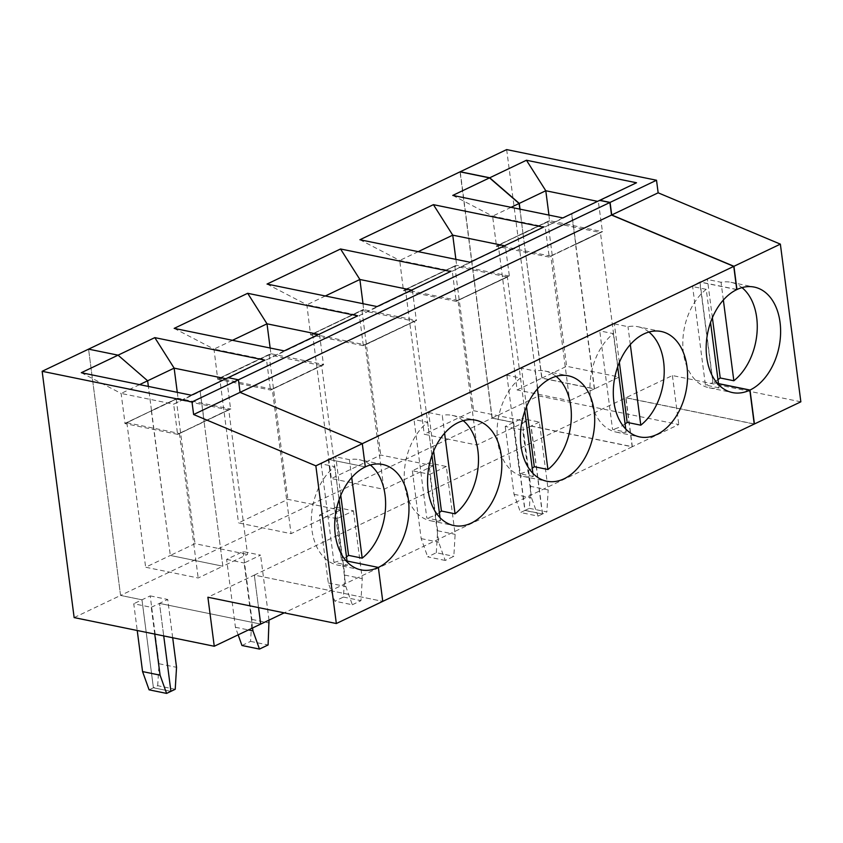 <?xml version="1.0" encoding="UTF-8"?>
<svg xmlns="http://www.w3.org/2000/svg" width="843" height="843" viewBox="0 0 843 843"><rect width="100%" height="100%" fill="white"/><g stroke="black" fill="none" stroke-linecap="round" stroke-linejoin="round"><path stroke-width="0.63" stroke-dasharray="4.21 3.16" d="M139.59 384.629L121.129 393.439L173.669 404.187L200.17 391.542L204.059 421.447L177.778 434.387L230.761 408.834L177.747 434.134M191.372 395.219L173.669 404.187L177.557 434.092M264.871 360.14L226.683 378.886L230.571 408.792L204.059 421.447L222.858 566.201L198.179 577.982L145.639 567.234L170.318 555.453L222.858 566.201L247.536 554.42L228.769 409.919L204.09 421.7L222.858 566.201L170.318 555.453L151.55 410.952L176.229 399.171L228.769 409.919M177.778 434.387L124.848 423.555L151.35 410.91L126.871 422.722L179.411 433.471L204.291 421.732L200.17 391.542L225.924 378.728M179.411 433.471L198.179 577.982M126.871 422.722L145.639 567.234M177.283 392.343L178.021 398.044L124.848 423.555M81.307 372.711L121.129 393.439L125.006 423.344L177.862 398.254L230.792 409.087M151.519 410.699L148.368 386.421L151.519 410.699M74.142 617.592L120.57 595.432L88.578 349.139L120.57 595.432L492.038 418.128L460.046 171.846M154.743 634.084L151.266 607.318L133.752 603.736L137.23 630.501M340.772 495.347L335.767 456.864A53.794 36.281 101.6 0 0 328.327 459.34A53.794 36.281 101.6 0 0 321.151 463.85L334.766 466.632A53.794 36.281 101.6 0 0 311.373 522.923A53.794 36.281 101.6 0 0 337.695 565.095A53.794 36.281 101.6 0 0 347.558 565.126L347.158 561.986M334.766 466.632L339.076 499.773M321.151 463.85L333.944 562.344L347.558 565.126M333.944 562.344A53.794 36.281 101.6 0 0 341.383 559.868L347.031 561.027L341.383 559.868A53.794 36.281 101.6 0 0 346.494 556.896M328.327 459.34L341.383 559.868L328.327 459.34L365.304 466.906L328.327 459.34M492.038 418.128L513.45 422.512L505.22 426.442L522.734 430.025L531.543 497.876L538.076 516.106L520.563 512.523L524.873 510.468L542.386 514.051L530.964 426.094L632.155 446.801L625.791 397.791L254.323 575.084L382.764 601.365L254.323 575.084L207.894 597.244M254.323 575.084L258.548 607.613L254.323 575.084M149.095 689.827L153.405 687.772L170.918 691.355L153.405 687.772L141.982 599.805L133.752 603.736M151.266 607.318L159.496 603.388L163.721 635.917L159.496 603.388L167.715 599.468L172.689 637.751M260.687 624.094L159.496 603.388L260.687 624.094M157.704 685.707L159.021 663.736L150.202 595.885L141.982 599.805L120.57 595.432L141.982 599.805L153.405 687.772L157.704 685.707L175.228 689.289M460.246 171.888L492.217 418.044L513.629 422.427L521.859 418.497L530.668 486.348L548.182 489.931L539.372 422.08L521.859 418.497M513.629 422.427L525.052 510.384L529.362 508.329L530.668 486.348M529.362 508.329L546.875 511.912L548.182 489.931M525.052 510.384L542.565 513.967L546.875 511.912M542.565 513.967L531.143 426.01L632.345 446.706L625.97 397.706L754.222 423.934M539.372 422.08L531.143 426.01M452.775 195.407L492.597 216.145L545.136 226.893L597.571 201.351M541.965 378.075L566.644 366.294L619.194 377.042L594.515 388.823L541.965 378.075L522.976 233.269L549.478 220.624L602.45 231.699L575.938 244.354L571.828 214.154M575.938 244.354L600.427 232.531L619.194 377.042M594.515 388.823L575.748 244.312M522.976 233.269L520.026 209.169M718.478 383.597L713.03 382.49L699.975 281.962A53.794 36.281 -78.4 0 1 707.425 279.486L721.05 282.268A53.794 36.281 -78.4 0 1 730.913 282.3A53.794 36.281 -78.4 0 1 741.988 287.621M736.75 289.486L699.975 281.962M492.217 418.044L538.656 395.883L678.773 424.545L632.345 446.706M506.664 149.59L538.656 395.883M549.51 220.877L523.008 233.522M548.951 215.081L549.478 220.624M636.518 182.762L598.33 201.498L602.45 231.699M602.218 231.414L575.706 244.059M575.906 244.101L602.408 231.446M523.197 233.564L547.876 221.783L600.427 232.531M547.876 221.783L566.644 366.294M549.678 220.666L523.166 233.311M717.962 379.635A53.794 36.281 -78.4 0 1 713.03 382.49M712.388 317.695L707.425 279.486M723.347 300.034L721.05 282.268M800.85 401.816L672.408 375.535L625.97 397.706M672.408 375.535L678.773 424.545M270.729 353.934L217.684 378.981L270.698 353.681L323.628 364.513L270.645 390.067L217.715 379.234M340.403 510.099L291.046 533.661L238.506 522.913L287.863 499.351L340.403 510.099L321.636 365.588L272.278 389.15L291.046 533.661M370.34 464.999A53.794 36.281 101.6 0 0 359.266 459.688A53.794 36.281 101.6 0 0 349.392 459.656L335.767 456.864M178.021 398.044L151.319 410.657L170.318 555.453L194.996 543.672L247.536 554.42M238.147 634.853L235.429 627.266L226.619 559.404L243.069 551.554L260.582 555.137L244.133 562.998L252.573 627.961M241.962 645.496L250.571 641.386L251.888 619.415L243.069 551.554M323.659 364.756L270.645 390.067M351.71 477.517L349.392 459.656M232.457 340.309L213.996 349.118L266.536 359.866L319.55 334.566L323.438 364.471L270.614 389.814M440.025 517.665L440.425 520.805L426.811 518.024L414.018 419.529A53.794 36.281 -78.4 0 1 428.634 412.543L442.259 415.336L444.577 433.197M440.425 520.805A53.794 36.281 -78.4 0 1 430.562 520.774A53.794 36.281 -78.4 0 1 404.24 478.603A53.794 36.281 -78.4 0 1 427.633 422.311L414.018 419.529M427.633 422.311L431.943 455.441M269.022 620.111L260.582 555.137M284.239 350.899L266.536 359.866L270.424 389.772M174.174 328.38L213.996 349.118L217.684 378.981M270.15 348.011L270.888 353.723L217.873 379.023M272.278 389.15L219.738 378.402L238.506 522.913M625.791 397.791L754.232 424.061M357.738 315.819L318.791 334.408M250.571 641.386L268.095 644.969M556.074 376.347A53.794 36.281 101.6 0 0 545 371.036A53.794 36.281 101.6 0 0 535.126 371.004L537.444 388.865M526.506 406.695L521.501 368.222L535.126 371.004M509.172 275.819L456.158 301.12L509.362 275.861L505.284 245.914L504.525 245.756M450.605 271.499L411.658 290.087M363.017 303.691L363.596 309.613L416.526 320.435L363.291 345.451L416.495 320.182M325.324 295.977L306.863 304.797L359.403 315.545L412.417 290.234L416.305 320.15M625.759 429.013L626.159 432.153L612.545 429.372L599.752 330.877A53.794 36.281 -78.4 0 1 614.368 323.891L627.993 326.684A53.794 36.281 101.6 0 1 637.866 326.715L661.218 331.489M626.159 432.153A53.794 36.281 -78.4 0 1 616.296 432.132A53.794 36.281 -78.4 0 1 589.974 389.951A53.794 36.281 -78.4 0 1 613.367 333.659L599.752 330.877M613.367 333.659L617.677 366.8M446.316 466.495L429.867 474.346L438.676 542.197L445.209 560.437L453.829 556.317L455.136 534.346L446.316 466.495L428.802 462.912L412.353 470.763L429.867 474.346M476.78 445.009L458.012 300.498L507.37 276.947L526.137 421.447L476.78 445.009L424.24 434.261L473.597 410.699L526.137 421.447M418.191 251.657L399.73 260.466L403.418 290.34L456.621 265.071L403.607 290.371M455.884 259.37L456.621 265.071M359.908 239.739L399.73 260.466L452.269 271.214L469.972 262.247M458.012 300.498L405.472 289.75L424.24 434.261M543.472 227.167L452.269 271.214L456.158 301.12M456.379 301.415L403.449 290.582L456.463 265.282L509.393 276.114L456.348 301.162M445.209 560.437L427.696 556.854L436.305 552.734L453.829 556.317M251.888 619.415L269.402 622.998M337 518.666L319.486 515.084L328.296 582.945L334.829 601.175L343.438 597.065L344.755 575.084L335.935 507.233L353.449 510.816L337 518.666L345.809 586.528L352.342 604.758L334.829 601.175M328.296 582.945L345.809 586.528M532.892 473.334L533.292 476.485A53.794 36.281 -78.4 0 1 523.429 476.453A53.794 36.281 -78.4 0 1 497.107 434.271A53.794 36.281 -78.4 0 1 520.5 377.991L506.885 375.198A53.794 36.281 -78.4 0 1 521.501 368.222M533.292 476.485L519.678 473.692A53.794 36.281 -78.4 0 0 527.117 471.216A53.794 36.281 -78.4 0 0 532.228 468.244M219.738 378.402L269.096 354.84L321.636 365.588M269.096 354.84L287.863 499.351M414.503 321.267L365.145 344.829L312.605 334.081L361.963 310.519L414.503 321.267L433.27 465.779L383.913 489.33L331.373 478.582L380.73 455.03L433.27 465.779M416.526 320.435L363.512 345.735L310.582 334.913L363.565 309.36M363.596 309.613L310.582 334.913M506.885 375.198L519.678 473.692M319.486 515.084L335.935 507.233M433.639 451.016L428.634 412.543M463.207 420.678A53.794 36.281 101.6 0 0 452.133 415.357A53.794 36.281 101.6 0 0 442.259 415.336M520.5 377.991L524.81 411.121M352.342 604.758L360.962 600.648L362.269 578.667L353.449 510.816M365.145 344.829L383.913 489.33M267.041 284.059L306.863 304.797L310.551 334.66M363.754 309.392L310.74 334.703M363.291 345.451L359.403 315.545L377.106 306.578M312.605 334.081L331.373 478.582M343.438 597.065L360.962 600.648M159.021 663.736L176.535 667.319M150.202 595.885L167.715 599.468M235.429 627.266L248.453 629.932M226.619 559.404L244.133 562.998M439.361 512.565A53.794 36.281 -78.4 0 1 434.25 515.547A53.794 36.281 -78.4 0 1 426.811 518.024M176.229 399.171L194.996 543.672M632.155 446.801L284.217 612.861M530.964 426.094L522.734 430.025M361.963 310.519L380.73 455.03M436.305 552.734L437.622 530.763L428.802 462.912M412.353 470.763L421.163 538.614L427.696 556.854M625.095 423.924A53.794 36.281 -78.4 0 1 619.984 426.895A53.794 36.281 -78.4 0 1 612.545 429.372M619.373 362.374L614.368 323.891M405.472 289.75L454.83 266.198L507.37 276.947M648.941 332.026A53.794 36.281 101.6 0 0 637.866 326.715M454.83 266.198L473.597 410.699M421.163 538.614L438.676 542.197M344.755 575.084L362.269 578.667M538.076 516.106L542.386 514.051M562.839 217.926L545.136 226.893L549.215 256.841L575.727 244.185L571.638 214.238M575.727 244.185L549.215 256.841M549.246 257.094L496.316 246.261L522.987 233.395L496.285 246.008M511.058 207.336L492.597 216.145L496.474 246.051M550.879 256.177L498.339 245.429L517.107 389.94L541.786 378.159L594.326 388.908L575.558 244.396L550.879 256.177L569.647 400.688L517.107 389.94M519.836 209.127L522.987 233.395M594.326 388.908L569.647 400.688M575.527 244.154L549.025 256.799M718.626 384.693L719.026 387.833A53.794 36.281 -78.4 0 1 709.163 387.801A53.794 36.281 -78.4 0 1 682.841 345.63A53.794 36.281 -78.4 0 1 706.234 289.339L710.544 322.469M719.026 387.833L705.412 385.051L692.619 286.557A53.794 36.281 -78.4 0 1 699.795 282.047L712.851 382.574A53.794 36.281 -78.4 0 1 705.412 385.051M706.234 289.339L692.619 286.557M630.311 344.545L627.993 326.684M513.45 422.512L524.873 510.468M505.22 426.442L514.03 494.293L520.563 512.523M498.339 245.429L522.786 233.363M522.818 233.616L496.316 246.261M718.499 383.723L712.851 382.574M736.771 289.613L699.795 282.047M523.018 233.648L541.786 378.159M514.03 494.293L531.543 497.876M437.622 530.763L455.136 534.346M361.046 569.879L337.695 565.095M730.913 282.3L754.264 287.084M382.617 464.461L359.266 459.688M523.429 476.453L546.78 481.227M545 371.036L568.351 375.82M430.562 520.774L453.913 525.558M452.133 415.357L475.484 420.141M616.296 432.132L639.647 436.906M709.163 387.801L732.514 392.585"/><path stroke-width="1.26" d="M42.15 371.299L192.004 401.953L193.627 414.524L315.851 465.842L336.336 623.525L207.894 597.244L214.259 646.254L74.142 617.592L42.15 371.299L88.578 349.139L118.052 355.166L147.63 380.794L148.368 386.421L147.63 380.794L139.59 384.629M225.924 378.728L174.143 368.138L154.806 337.632L81.307 372.711L191.372 395.219L228.116 377.685L238.432 379.793L240.065 392.364L362.29 443.671L365.304 466.906A53.794 36.281 -78.4 0 0 334.755 522.407A53.794 36.281 -78.4 0 0 361.046 569.879A53.794 36.281 -78.4 0 0 378.359 567.434L382.764 601.365L336.336 623.525M137.23 630.501L142.562 671.586L160.075 675.169L166.608 693.41L175.228 689.289L176.535 667.319L172.689 637.751M154.743 634.084L160.075 675.169M192.004 401.953L238.432 379.793L240.065 392.364L611.533 215.06L609.9 202.499L599.584 200.392L636.518 182.762L526.453 160.244L489.709 177.789L460.236 171.751L506.664 149.59L656.518 180.244L658.151 192.815L780.365 244.133L800.85 401.816L754.422 423.976L750.007 390.046L718.478 383.597M193.627 414.524L240.065 392.364L362.29 443.671L733.758 266.377L611.533 215.06M315.851 465.842L362.29 443.671L365.304 466.906A53.794 36.281 101.6 0 1 382.617 464.461A53.794 36.281 101.6 0 1 408.908 511.933A53.794 36.281 101.6 0 1 378.359 567.434L382.764 601.365L754.232 424.061L749.827 390.14A53.794 36.281 -78.4 0 1 732.514 392.585A53.794 36.281 -78.4 0 1 706.223 345.103A53.794 36.281 -78.4 0 1 736.771 289.613L733.758 266.377M339.076 499.773L347.158 561.986M347.031 561.027L378.359 567.434L347.031 561.027M284.217 612.861L260.687 624.094L258.548 607.613L260.687 624.094L214.259 646.254M166.608 693.41L149.095 689.827L142.562 671.586M163.721 635.917L170.918 691.355L163.721 635.917M750.007 390.046A53.794 36.281 -78.4 0 0 780.555 334.555A53.794 36.281 -78.4 0 0 754.264 287.084A53.794 36.281 -78.4 0 0 736.951 289.528L733.937 266.293L611.712 214.976L610.079 202.415L656.518 180.244M611.712 214.976L658.151 192.815M733.937 266.293L780.365 244.133M610.079 202.415L599.773 200.297M597.571 201.351L545.79 190.75L519.277 203.405L520.026 209.169M519.277 203.405L489.709 177.789M526.453 160.244L545.79 190.75L548.951 215.081M741.988 287.621A53.794 36.281 -78.4 0 1 756.972 333.312A53.794 36.281 -78.4 0 1 733.842 380.762L720.217 377.98A53.794 36.281 -78.4 0 1 717.962 379.635M720.217 377.98L712.388 317.695M733.842 380.762L723.347 300.034M511.058 207.336L519.098 203.49L489.52 177.873L460.046 171.846L88.578 349.139L118.052 355.166L147.63 380.794L174.143 368.138L177.283 392.343M346.494 556.896A53.794 36.281 101.6 0 0 348.559 555.368L362.184 558.15A53.794 36.281 101.6 0 0 385.325 510.7A53.794 36.281 101.6 0 0 370.34 464.999M238.147 634.853L241.962 645.496L259.475 649.078L268.095 644.969L269.022 620.111M362.184 558.15L351.71 477.517M348.559 555.368L340.772 495.347M154.806 337.632L264.871 360.14L228.116 377.685L238.432 379.793L609.9 202.499M431.943 455.441L440.025 517.665M471.226 523.113A53.794 36.281 -78.4 0 1 453.913 525.558A53.794 36.281 -78.4 0 1 429.161 465.578A53.794 36.281 -78.4 0 1 475.484 420.141A53.794 36.281 -78.4 0 1 501.775 467.612A53.794 36.281 -78.4 0 1 471.226 523.113M564.093 478.782A53.794 36.281 -78.4 0 1 546.78 481.227A53.794 36.281 -78.4 0 1 522.028 421.247A53.794 36.281 -78.4 0 1 568.351 375.82A53.794 36.281 -78.4 0 1 594.642 423.291A53.794 36.281 -78.4 0 1 564.093 478.782M656.96 434.461A53.794 36.281 -78.4 0 1 639.647 436.906A53.794 36.281 -78.4 0 1 614.895 376.926A53.794 36.281 -78.4 0 1 661.218 331.489A53.794 36.281 -78.4 0 1 687.509 378.96A53.794 36.281 -78.4 0 1 656.96 434.461M252.573 627.961L252.942 630.849L259.475 649.078M318.791 334.408L267.01 323.817L232.457 340.309M247.673 293.301L174.174 328.38L284.239 350.899L357.738 315.819L247.673 293.301L267.01 323.817L270.15 348.011M526.506 406.695L534.293 466.716L547.918 469.498A53.794 36.281 101.6 0 0 571.059 422.048A53.794 36.281 101.6 0 0 556.074 376.347M547.918 469.498L537.444 388.865M411.658 290.087L359.877 279.486L363.017 303.691M617.677 366.8L625.759 429.013M504.525 245.756L452.744 235.165L418.191 251.657M433.407 204.659L359.908 239.739L469.972 262.247L543.472 227.167L433.407 204.659L452.744 235.165L455.884 259.37M534.293 466.716A53.794 36.281 -78.4 0 1 532.228 468.244M433.639 451.016L441.426 511.037L455.051 513.83L444.577 433.197M455.051 513.83A53.794 36.281 101.6 0 0 478.192 466.379A53.794 36.281 101.6 0 0 463.207 420.678M524.81 411.121L532.892 473.334M340.54 248.98L267.041 284.059L377.106 306.578L450.605 271.499L340.54 248.98L359.877 279.486L325.324 295.977M248.453 629.932L252.942 630.849M441.426 511.037A53.794 36.281 -78.4 0 1 439.361 512.565M489.52 177.873L452.775 195.407L562.839 217.926L599.584 200.392M619.373 362.374L627.16 422.396A53.794 36.281 -78.4 0 1 625.095 423.924M627.16 422.396L640.785 425.178A53.794 36.281 101.6 0 0 663.926 377.727A53.794 36.281 101.6 0 0 648.941 332.026M519.098 203.49L519.836 209.127M710.544 322.469L718.626 384.693M640.785 425.178L630.311 344.545M749.827 390.14L718.499 383.723"/></g></svg>
